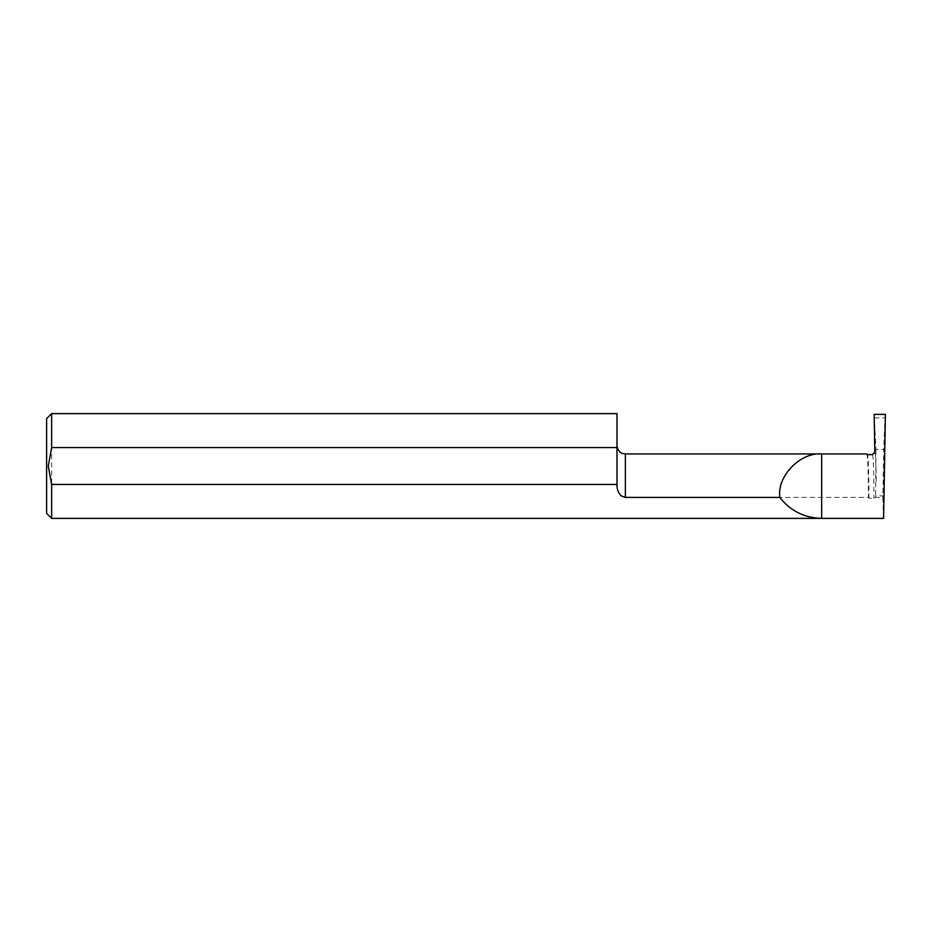 <?xml version="1.0" encoding="UTF-8"?>
<svg xmlns="http://www.w3.org/2000/svg" width="932" height="932" viewBox="0 0 932 932"><rect width="100%" height="100%" fill="white"/><g stroke="black" fill="none" stroke-linecap="round" stroke-linejoin="round"><path stroke-width="0.7" stroke-dasharray="4.66 3.5" d="M883.583 518.378L882.849 497.408L875.649 497.408L873.913 498.352L868.892 498.107L868.426 497.408L625.372 497.408L621.283 495.894M616.984 484.465L616.984 413.622M46.6 418.654L46.6 513.346M51.633 413.622L51.633 518.378M866.783 453.954C867.774 456.447 868.333 470.427 868.438 495.894L868.426 497.408M882.849 497.408L882.884 495.894L875.637 495.894L875.649 497.408M874.158 414.367L875.952 449.48L883.687 449.48L882.884 495.894M875.952 449.48L875.637 495.894M874.577 417.944L885.062 417.944L883.687 449.48M885.4 414.367L885.062 417.944M868.892 498.107C868.997 476.776 868.216 452.94 867.447 454.63L866.842 453.989M625.372 453.954L625.372 497.408M872.468 454.63C873.237 453.034 874.018 477.021 873.913 498.352M874.822 452.241C875.544 453.255 876.022 463.868 876.29 484.081"/><path stroke-width="1.4" d="M616.984 484.465C616.798 489.009 618.231 492.818 621.283 495.894C618.231 492.83 616.798 489.02 616.984 484.465L616.984 447.558L51.633 447.558L48.278 466L51.633 484.442L616.984 484.442M872.468 454.63L867.447 454.63L872.468 454.63L874.822 452.241L874.158 414.367L885.4 414.367L883.583 518.378L51.633 518.378L46.6 513.346L46.6 418.654L51.633 413.622L51.633 447.558M621.283 495.894L625.372 497.408L779.735 497.408L779.711 495.894C777.836 475.145 800.903 452.078 821.651 453.954L866.783 453.954L867.506 454.653M625.372 497.408L625.372 453.954L821.651 453.954L821.651 518.378C804.409 517.936 790.429 510.946 779.735 497.408M51.633 518.378L51.633 484.442M51.633 413.622L616.984 413.622L616.984 447.558M867.459 454.63L866.783 453.954M625.372 453.954L622.401 453.418C622.751 453.686 617.683 452.183 616.984 445.566"/></g></svg>
